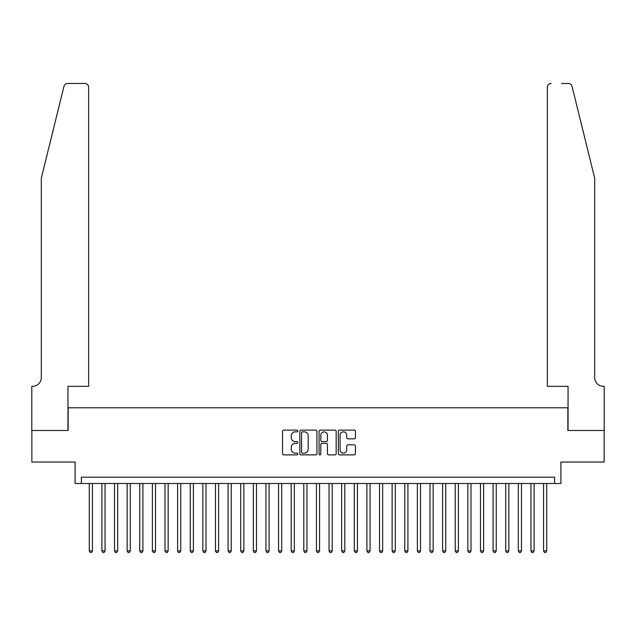 <?xml version="1.0" encoding="UTF-8"?>
<svg xmlns="http://www.w3.org/2000/svg" width="636" height="636" viewBox="0 0 636 636"><rect width="100%" height="100%" fill="white"/><g stroke="black" fill="none" stroke-linecap="round" stroke-linejoin="round"><path stroke-width="0.95" d="M297.807 430.97A0.867 0.867 0 0 0 296.94 430.103L283.783 430.103A1.24 1.24 0 0 0 282.543 431.335L282.543 453.635A1.24 1.24 0 0 0 283.783 454.875L296.94 454.875A0.867 0.867 0 0 0 297.807 454.009A0.867 0.867 0 0 0 296.94 453.142L295.239 453.142A3.967 3.967 0 0 1 291.28 449.175L291.28 447.315A3.967 3.967 0 0 1 295.239 443.356L296.94 443.356A0.867 0.867 0 0 0 297.807 442.489A0.867 0.867 0 0 0 296.94 441.623L295.239 441.623A3.967 3.967 0 0 1 291.28 437.655L291.28 435.795A3.967 3.967 0 0 1 295.239 431.836L296.94 431.836A0.867 0.867 0 0 0 297.807 430.97M354.196 438.832A1.24 1.24 0 0 0 355.437 437.592L355.437 431.335A1.24 1.24 0 0 0 354.196 430.103L339.584 430.103A1.24 1.24 0 0 0 338.344 431.335L338.344 453.635A1.24 1.24 0 0 0 339.584 454.875L354.196 454.875A1.24 1.24 0 0 0 355.437 453.635L355.437 446.082A1.24 1.24 0 0 0 354.196 444.842L347.948 444.842A1.24 1.24 0 0 0 346.707 446.082L346.707 449.827A3.315 3.315 0 0 1 343.392 453.142A3.315 3.315 0 0 1 340.077 449.827L340.077 435.151A3.315 3.315 0 0 1 343.392 431.836A3.315 3.315 0 0 1 346.707 435.151L346.707 437.592A1.24 1.24 0 0 0 347.948 438.832L354.196 438.832M554.608 483.495L560.92 483.495L560.92 462.046L604.136 462.046L604.136 430.5L567.861 430.5L567.861 407.787L68.139 407.787L68.139 430.5L31.864 430.5L31.864 462.046L75.08 462.046L75.08 483.495L554.608 483.495L554.608 477.191L81.392 477.191L81.392 483.495M316.919 431.335A1.24 1.24 0 0 0 315.679 430.103L301.059 430.103A1.24 1.24 0 0 0 299.826 431.335L299.826 453.635A1.24 1.24 0 0 0 301.059 454.875L315.679 454.875A1.24 1.24 0 0 0 316.919 453.635L316.919 431.335M320.321 430.103L334.941 430.103A1.24 1.24 0 0 1 336.174 431.335L336.174 453.635A1.24 1.24 0 0 1 334.941 454.875L328.685 454.875A1.24 1.24 0 0 1 327.445 453.635L327.445 444.596A1.24 1.24 0 0 0 326.204 443.356L322.055 443.356A1.24 1.24 0 0 0 320.814 444.596L320.814 454.009A0.867 0.867 0 0 1 319.948 454.875A0.867 0.867 0 0 1 319.081 454.009L319.081 431.335A1.24 1.24 0 0 1 320.321 430.103M302.426 431.836A0.867 0.867 0 0 0 301.559 432.703L301.559 452.276A0.867 0.867 0 0 0 302.426 453.142L304.223 453.142A3.967 3.967 0 0 0 308.182 449.175L308.182 435.795A3.967 3.967 0 0 0 304.223 431.836L302.426 431.836M327.445 435.207A3.315 3.315 0 0 0 324.129 431.9A3.315 3.315 0 0 0 320.814 435.207L320.814 440.382A1.24 1.24 0 0 0 322.055 441.623L326.204 441.623A1.24 1.24 0 0 0 327.445 440.382L327.445 435.207M89.279 483.495L89.279 550.887L92.435 550.887L92.435 483.495M92.435 550.887L91.489 552.525L90.225 552.525L89.279 550.887M63.966 86.353C64.928 84.278 64.928 84.278 63.966 86.353L41.324 178.12L41.324 377.498A8.832 8.832 0 0 1 32.492 386.33L31.8 386.33L31.8 430.5L67.957 430.5L67.957 386.33L88.65 386.33L88.65 87.259A3.784 3.784 0 0 0 84.866 83.475L67.639 83.475A3.784 3.784 0 0 0 63.966 86.353M74.388 83.475L84.866 83.475C87.148 83.713 88.412 84.978 88.65 87.259L88.65 386.33M41.324 377.498A8.832 8.832 0 0 1 32.492 386.33M587.736 149.985L572.034 86.353C571.072 84.278 571.072 84.278 572.034 86.353C571.072 84.278 571.072 84.278 572.034 86.353L594.676 178.12L594.676 377.498A8.832 8.832 0 0 0 603.508 386.33L604.2 386.33L604.2 430.5L568.043 430.5L568.043 386.33L547.35 386.33L547.35 87.259L547.35 386.33M561.612 83.475L568.361 83.475A3.784 3.784 0 0 1 572.034 86.353M551.134 83.475A3.784 3.784 0 0 0 547.35 87.259C547.588 84.978 548.852 83.713 551.134 83.475M594.676 377.498A8.832 8.832 0 0 0 603.508 386.33M101.895 483.495L101.895 550.887L105.051 550.887L105.051 483.495M105.051 550.887L104.105 552.525L102.849 552.525L101.895 550.887M114.52 483.495L114.52 550.887L117.676 550.887L117.676 483.495M117.676 550.887L116.73 552.525L115.466 552.525L114.52 550.887M127.136 483.495L127.136 550.887L130.293 550.887L130.293 483.495M130.293 550.887L129.346 552.525L128.082 552.525L127.136 550.887M139.753 483.495L139.753 550.887L142.909 550.887L142.909 483.495M142.909 550.887L141.963 552.525L140.699 552.525L139.753 550.887M152.378 483.495L152.378 550.887L155.526 550.887L155.526 483.495M155.526 550.887L154.58 552.525L153.324 552.525L152.378 550.887M164.994 483.495L164.994 550.887L168.15 550.887L168.15 483.495M168.15 550.887L167.204 552.525L165.94 552.525L164.994 550.887M177.611 483.495L177.611 550.887L180.767 550.887L180.767 483.495M180.767 550.887L179.821 552.525L178.557 552.525L177.611 550.887M190.236 483.495L190.236 550.887L193.384 550.887L193.384 483.495M193.384 550.887L192.438 552.525L191.182 552.525L190.236 550.887M202.852 483.495L202.852 550.887L206.008 550.887L206.008 483.495M206.008 550.887L205.062 552.525L203.798 552.525L202.852 550.887M215.469 483.495L215.469 550.887L218.625 550.887L218.625 483.495M218.625 550.887L217.679 552.525L216.415 552.525L215.469 550.887M228.085 483.495L228.085 550.887L231.242 550.887L231.242 483.495M231.242 550.887L230.296 552.525L229.04 552.525L228.085 550.887M240.71 483.495L240.71 550.887L243.866 550.887L243.866 483.495M243.866 550.887L242.92 552.525L241.656 552.525L240.71 550.887M253.327 483.495L253.327 550.887L256.483 550.887L256.483 483.495M256.483 550.887L255.537 552.525L254.273 552.525L253.327 550.887M265.943 483.495L265.943 550.887L269.1 550.887L269.1 483.495M269.1 550.887L268.154 552.525L266.889 552.525L265.943 550.887M278.568 483.495L278.568 550.887L281.724 550.887L281.724 483.495M281.724 550.887L280.77 552.525L279.514 552.525L278.568 550.887M291.185 483.495L291.185 550.887L294.341 550.887L294.341 483.495M294.341 550.887L293.395 552.525L292.131 552.525L291.185 550.887M303.801 483.495L303.801 550.887L306.957 550.887L306.957 483.495M306.957 550.887L306.011 552.525L304.747 552.525L303.801 550.887M316.426 483.495L316.426 550.887L319.574 550.887L319.574 483.495M319.574 550.887L318.628 552.525L317.372 552.525L316.426 550.887M329.043 483.495L329.043 550.887L332.199 550.887L332.199 483.495M332.199 550.887L331.253 552.525L329.989 552.525L329.043 550.887M341.659 483.495L341.659 550.887L344.815 550.887L344.815 483.495M344.815 550.887L343.869 552.525L342.605 552.525L341.659 550.887M354.276 483.495L354.276 550.887L357.432 550.887L357.432 483.495M357.432 550.887L356.486 552.525L355.23 552.525L354.276 550.887M366.9 483.495L366.9 550.887L370.057 550.887L370.057 483.495M370.057 550.887L369.111 552.525L367.846 552.525L366.9 550.887M379.517 483.495L379.517 550.887L382.673 550.887L382.673 483.495M382.673 550.887L381.727 552.525L380.463 552.525L379.517 550.887M392.134 483.495L392.134 550.887L395.29 550.887L395.29 483.495M395.29 550.887L394.344 552.525L393.08 552.525L392.134 550.887M404.758 483.495L404.758 550.887L407.915 550.887L407.915 483.495M407.915 550.887L406.961 552.525L405.704 552.525L404.758 550.887M417.375 483.495L417.375 550.887L420.531 550.887L420.531 483.495M420.531 550.887L419.585 552.525L418.321 552.525L417.375 550.887M429.992 483.495L429.992 550.887L433.148 550.887L433.148 483.495M433.148 550.887L432.202 552.525L430.938 552.525L429.992 550.887M442.616 483.495L442.616 550.887L445.764 550.887L445.764 483.495M445.764 550.887L444.818 552.525L443.562 552.525L442.616 550.887M455.233 483.495L455.233 550.887L458.389 550.887L458.389 483.495M458.389 550.887L457.443 552.525L456.179 552.525L455.233 550.887M467.85 483.495L467.85 550.887L471.006 550.887L471.006 483.495M471.006 550.887L470.06 552.525L468.796 552.525L467.85 550.887M480.474 483.495L480.474 550.887L483.622 550.887L483.622 483.495M483.622 550.887L482.676 552.525L481.42 552.525L480.474 550.887M493.091 483.495L493.091 550.887L496.247 550.887L496.247 483.495M496.247 550.887L495.301 552.525L494.037 552.525L493.091 550.887M505.707 483.495L505.707 550.887L508.864 550.887L508.864 483.495M508.864 550.887L507.918 552.525L506.654 552.525L505.707 550.887M518.324 483.495L518.324 550.887L521.48 550.887L521.48 483.495M521.48 550.887L520.534 552.525L519.27 552.525L518.324 550.887M530.949 483.495L530.949 550.887L534.105 550.887L534.105 483.495M534.105 550.887L533.151 552.525L531.895 552.525L530.949 550.887M543.565 483.495L543.565 550.887L546.722 550.887L546.722 483.495M546.722 550.887L545.775 552.525L544.511 552.525L543.565 550.887"/></g></svg>
